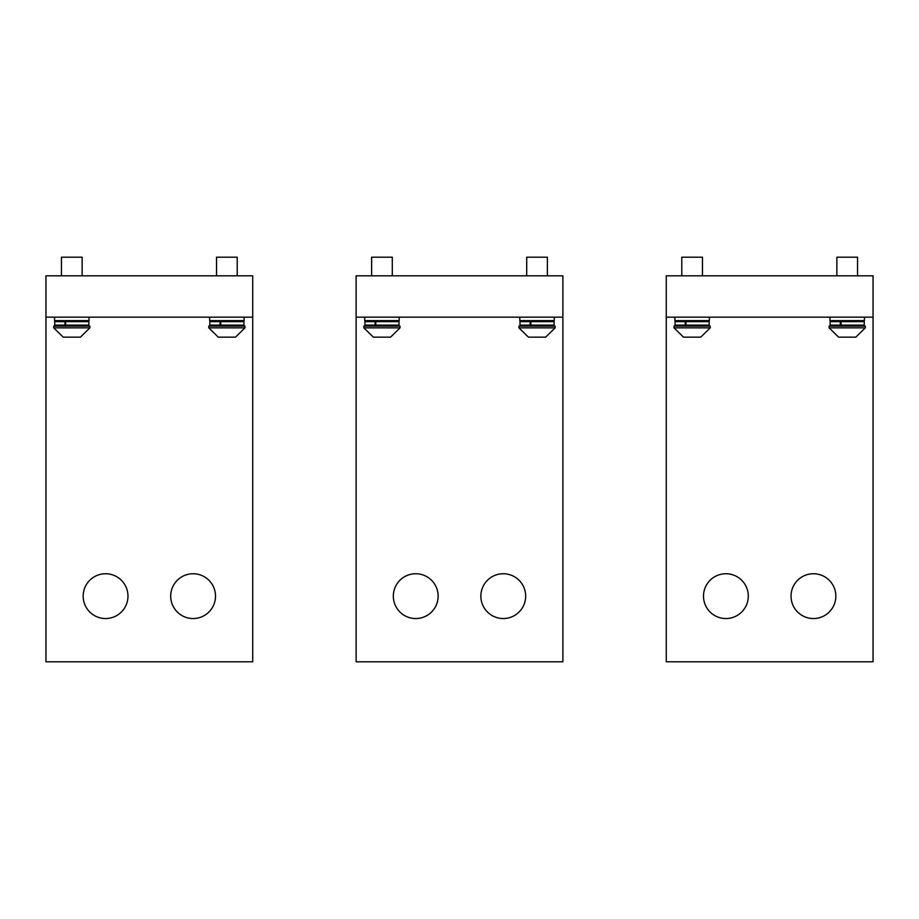 <?xml version="1.0" encoding="UTF-8"?>
<svg xmlns="http://www.w3.org/2000/svg" width="919" height="919" viewBox="0 0 919 919"><rect width="100%" height="100%" fill="white"/><g stroke="black" fill="none" stroke-linecap="round" stroke-linejoin="round"><path stroke-width="1.38" d="M356.112 317.17L356.112 275.815L562.887 275.815L562.887 317.17L356.112 317.17L356.112 661.795L562.887 661.795L562.887 317.17M503.267 573.743A22.401 22.401 0 0 0 480.867 596.144A22.401 22.401 0 0 0 503.267 618.544A22.401 22.401 0 0 0 525.668 596.144A22.401 22.401 0 0 0 503.267 573.743M415.733 573.743A22.401 22.401 0 0 0 393.332 596.144A22.401 22.401 0 0 0 415.733 618.544A22.401 22.401 0 0 0 438.133 596.144A22.401 22.401 0 0 0 415.733 573.743M666.275 317.17L666.275 275.815L873.05 275.815L873.05 317.17L666.275 317.17L666.275 661.795L873.05 661.795L873.05 317.17M813.43 573.743A22.401 22.401 0 0 0 791.029 596.144A22.401 22.401 0 0 0 813.43 618.544A22.401 22.401 0 0 0 835.831 596.144A22.401 22.401 0 0 0 813.43 573.743M725.895 573.743A22.401 22.401 0 0 0 703.494 596.144A22.401 22.401 0 0 0 725.895 618.544A22.401 22.401 0 0 0 748.296 596.144A22.401 22.401 0 0 0 725.895 573.743M45.95 317.17L45.95 275.815L252.725 275.815L252.725 317.17L45.95 317.17L45.95 661.795L252.725 661.795L252.725 317.17M193.105 573.743A22.401 22.401 0 0 0 170.704 596.144A22.401 22.401 0 0 0 193.105 618.544A22.401 22.401 0 0 0 215.505 596.144A22.401 22.401 0 0 0 193.105 573.743M105.57 573.743A22.401 22.401 0 0 0 83.169 596.144A22.401 22.401 0 0 0 105.57 618.544A22.401 22.401 0 0 0 127.971 596.144A22.401 22.401 0 0 0 105.57 573.743M836.864 275.815L836.864 257.205L857.542 257.205L857.542 275.815M855.876 326.13L865.296 326.13L865.296 327.853L829.11 327.853L829.11 326.13L855.876 326.13M829.11 327.853L838.587 337.158L855.819 337.158L865.296 327.853M864.434 317.17L864.434 320.616L829.972 320.616L829.972 317.17M841.85 326.13L841.046 325.096L864.262 325.096L863.228 326.13A1.034 1.034 -90 0 0 864.262 325.096L864.262 321.65A1.034 1.034 0 0 0 863.228 320.616M841.85 320.616L841.046 321.65L864.262 321.65M840.357 321.65L830.144 321.65L830.144 325.096L840.357 325.096L840.357 321.65L841.138 320.616M841.046 325.096L841.046 321.65M840.357 325.096L841.138 326.13M681.783 275.815L681.783 257.205L702.461 257.205L702.461 275.815M700.795 326.13L710.215 326.13L710.215 327.853L674.029 327.853L674.029 326.13L700.795 326.13M674.029 327.853L683.506 337.158L700.737 337.158L710.215 327.853M686.769 326.13L685.965 325.096L709.181 325.096L708.147 326.13A1.034 1.034 -90 0 0 709.181 325.096L709.181 321.65A1.034 1.034 0 0 0 708.147 320.616M686.769 320.616L685.965 321.65L709.181 321.65M685.275 321.65L675.063 321.65L675.063 325.096L685.275 325.096L685.275 321.65L686.056 320.616M685.965 325.096L685.965 321.65M685.275 325.096L686.056 326.13M709.353 317.17L709.353 320.616L674.891 320.616L674.891 317.17M554.272 317.17L554.272 320.616L519.809 320.616L519.809 317.17M244.109 317.17L244.109 320.616L209.647 320.616L209.647 317.17M399.191 317.17L399.191 320.616L364.728 320.616L364.728 317.17M89.028 317.17L89.028 320.616L54.566 320.616L54.566 317.17M518.948 327.853L555.133 327.853L545.656 337.158L528.425 337.158L518.948 327.853L518.948 326.13L548.758 326.13M531.687 320.616L530.883 321.65L530.883 325.096L531.687 326.13L553.066 326.13A1.034 1.034 -90 0 0 554.1 325.096L554.1 321.65A1.034 1.034 0 0 0 553.066 320.616M530.194 321.65L519.982 321.65L519.982 325.096L530.194 325.096L530.194 321.65L530.975 320.616M530.194 325.096L530.975 326.13M208.785 327.853L244.971 327.853L235.494 337.158L218.262 337.158L208.785 327.853L208.785 326.13L239.112 326.13M221.525 320.616L220.721 321.65L220.721 325.096L221.525 326.13L242.903 326.13A1.034 1.034 -90 0 0 243.937 325.096L243.937 321.65A1.034 1.034 0 0 0 242.903 320.616M220.032 321.65L209.819 321.65L209.819 325.096L220.032 325.096L220.032 321.65L220.813 320.616M220.032 325.096L220.813 326.13M363.867 327.853L400.052 327.853L390.575 337.158L373.344 337.158L363.867 327.853L363.867 326.13L393.677 326.13M376.606 320.616L375.802 321.65L375.802 325.096L376.606 326.13L397.984 326.13A1.034 1.034 -90 0 0 399.018 325.096L399.018 321.65A1.034 1.034 0 0 0 397.984 320.616M375.113 321.65L364.9 321.65L364.9 325.096L375.113 325.096L375.113 321.65L375.894 320.616M375.113 325.096L375.894 326.13M53.704 327.853L89.89 327.853L80.412 337.158L63.181 337.158L53.704 327.853L53.704 326.13L84.031 326.13M66.444 320.616L65.64 321.65L65.64 325.096L66.444 326.13L87.822 326.13A1.034 1.034 -90 0 0 88.856 325.096L88.856 321.65A1.034 1.034 0 0 0 87.822 320.616M64.95 321.65L54.738 321.65L54.738 325.096L64.95 325.096L64.95 321.65L65.731 320.616M64.95 325.096L65.731 326.13M526.702 275.815L526.702 257.205L547.379 257.205L547.379 275.815M545.714 326.13L555.133 326.13L555.133 327.853M216.539 275.815L216.539 257.205L237.217 257.205L237.217 275.815M235.551 326.13L244.971 326.13L244.971 327.853M371.621 275.815L371.621 257.205L392.298 257.205L392.298 275.815M390.632 326.13L400.052 326.13L400.052 327.853M61.458 275.815L61.458 257.205L82.136 257.205L82.136 275.815M80.47 326.13L89.89 326.13L89.89 327.853M530.883 321.65L554.1 321.65M530.883 325.096L554.1 325.096L553.066 326.13M220.721 321.65L243.937 321.65M220.721 325.096L243.937 325.096L242.903 326.13M375.802 321.65L399.018 321.65M375.802 325.096L399.018 325.096L397.984 326.13M65.64 321.65L88.856 321.65M65.64 325.096L88.856 325.096L87.822 326.13M830.144 321.65L831.178 320.616M830.144 325.096L831.178 326.13M675.063 321.65L676.097 320.616M675.063 325.096L676.097 326.13M519.982 321.65L521.016 320.616M519.982 325.096L521.016 326.13M209.819 321.65L210.853 320.616M209.819 325.096L210.853 326.13M364.9 321.65L365.934 320.616M364.9 325.096L365.934 326.13M54.738 321.65L55.772 320.616M54.738 325.096L55.772 326.13"/></g></svg>
